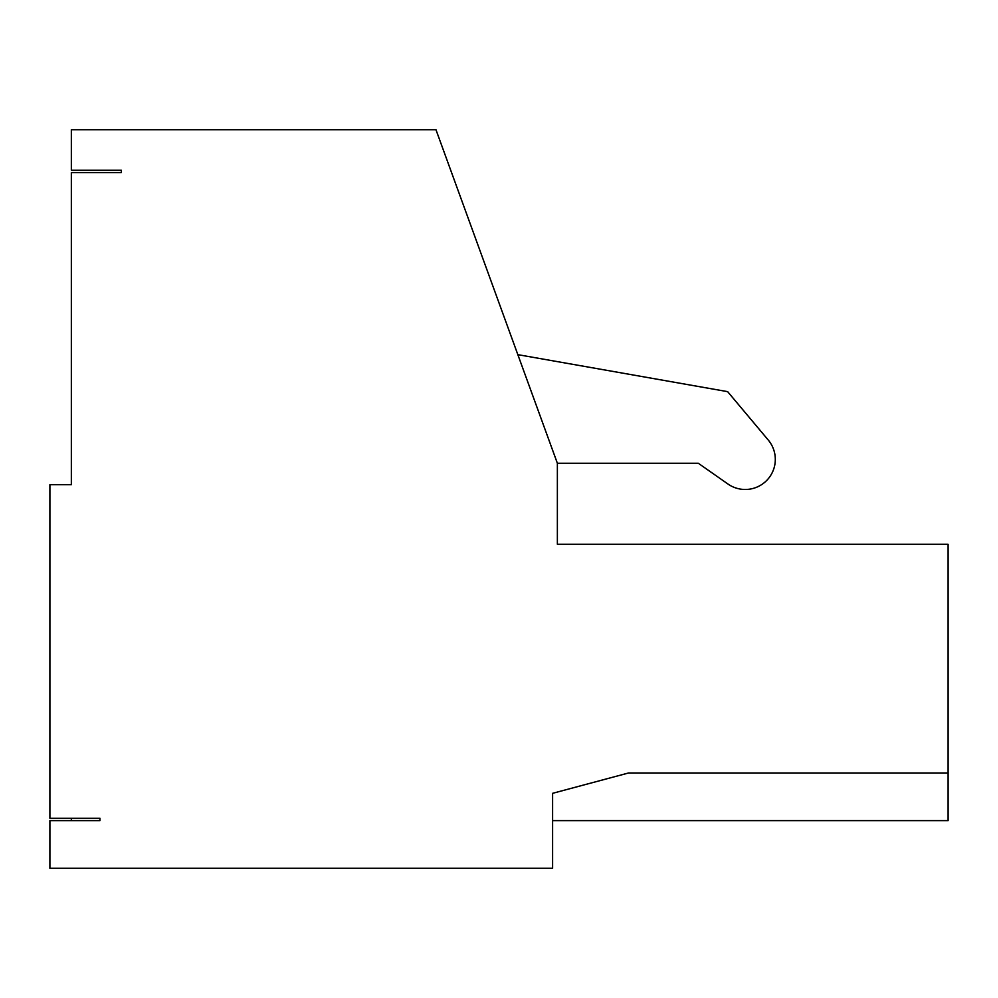 <?xml version="1.0" encoding="UTF-8"?>
<svg xmlns="http://www.w3.org/2000/svg" width="998" height="998" viewBox="0 0 998 998"><rect width="100%" height="100%" fill="white"/><g stroke="black" fill="none" stroke-linecap="round" stroke-linejoin="round"><path stroke-width="1.5" d="M49.9 818.26L99.937 818.26L99.937 820.63L49.9 820.63L49.9 868.285L552.605 868.285L552.605 793.323L628.503 772.988L948.1 772.988L948.1 544.272L557.371 544.272L557.371 463.259L435.964 129.715L71.345 129.715L71.345 170.221L121.369 170.221L121.369 172.604L71.345 172.604L71.345 484.704L49.9 484.704L49.9 818.26M727.966 484.03L698.301 463.259L557.371 463.259L698.301 463.259L727.966 484.03A30.077 30.077 0 0 0 768.26 440.056L727.642 391.653L517.837 354.652M71.345 818.26L71.345 820.63M552.605 820.63L948.1 820.63L948.1 772.988"/></g></svg>
